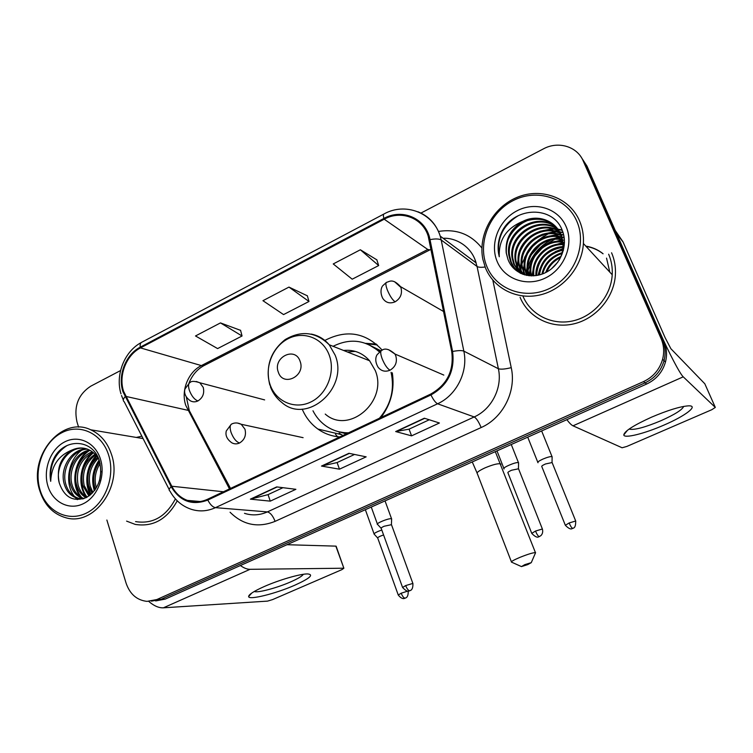 <?xml version="1.0" encoding="UTF-8"?>
<svg xmlns="http://www.w3.org/2000/svg" width="753" height="753" viewBox="0 0 753 753"><rect width="100%" height="100%" fill="white"/><g stroke="black" fill="none" stroke-linecap="round" stroke-linejoin="round"><path stroke-width="1.13" d="M302.198 409.105C305.699 417.341 310.923 423.977 317.87 429.031C324.43 433.69 331.744 436.316 339.801 436.919M380.952 417.529C391.005 404.107 394.788 389.197 392.304 372.801M382.242 350.183C365.751 332.478 346.615 329.24 324.854 340.441M155.664 600.932L165.236 599.096L646.648 384.03C656.249 379.465 662.527 372.133 665.473 362.024C667.271 354.945 666.772 348.14 663.986 341.598L587.001 166.121L581.26 157.302M151.438 601.158L161.067 599.313L645.095 382.825C654.752 378.232 661.078 370.853 664.042 360.678C665.85 353.552 665.351 346.691 662.546 340.111L585.119 163.552L662.546 340.111C665.351 346.691 665.85 353.552 664.042 360.678C661.078 370.853 654.752 378.232 645.095 382.825L161.067 599.313L151.438 601.158M560.467 237.44L556.731 238.579L560.467 237.44M554.726 239.341L544.259 245.422L554.726 239.341M532.023 259.907L528.06 270.195L532.023 259.907M126.598 521.114L135.229 524.408C153.075 527.175 167.081 519.306 177.237 500.811C167.081 519.306 153.075 527.175 135.229 524.408L126.598 521.114M520.078 297.294C528.201 317.258 550.857 328.967 573.174 324.006C595.491 319.187 613.911 298.056 615.37 275.165C615.869 267.259 614.599 259.804 611.577 252.782C614.599 259.804 615.869 267.259 615.37 275.165C613.911 298.056 595.491 319.187 573.174 324.006C550.857 328.967 528.201 317.258 520.078 297.294M123.614 391.381C118.296 375.615 126.25 355.068 140.482 347.905L384.209 219.208C401.038 209.805 422.631 217.815 428.175 236.066L451.734 351.707C454.115 370.683 447.075 384.811 430.631 394.111L207.546 499.258C200.778 502.336 194.048 502.712 187.337 500.387C180.598 497.837 175.421 493.111 171.788 486.231L123.614 391.381M122.955 391.72L171.157 486.692C180.033 501.404 192.25 505.865 207.8 500.058L430.951 394.939C447.809 385.414 455.028 370.918 452.581 351.472L430.019 239.652C426.311 218.568 402.46 207.95 383.908 218.436L140.246 347.171C125.657 354.503 117.515 375.559 122.955 391.72M527.665 271.984L527.109 275.447L525.217 268.746C521.923 249.667 543.864 231.387 561.936 237.656M376.858 259.851L360.358 249.77L333.24 263.945L352.206 279.194L378.674 265.555L376.801 259.7M240.584 330.36L220.469 322.905L195.498 335.96L217.608 348.583L242.042 335.989L240.546 330.209M307.356 295.816L288.964 287.091L262.948 300.692L283.561 314.585L308.984 301.482L307.309 295.665M141.856 436.175L136.274 437.437L141.856 436.175M106.87 520.041L126.099 583.18C129.911 594.164 136.886 600.226 147.033 601.383L156.85 599.539L643.514 381.611C653.246 376.989 659.6 369.544 662.593 359.303C664.41 352.131 663.911 345.232 661.087 338.605L583.208 160.954C577.184 146.364 558.105 140.783 543.346 148.906L420.955 213.071M120.555 370.561L90.727 386.195C78.274 394.421 73.681 406.3 76.957 421.821L78.585 427.167M276.699 486.909L295.882 489.309L270.261 501.14L250.391 499.154L276.699 486.909M424.334 418.216L439.413 422.998L411.58 435.855L395.673 431.554L424.334 418.216M348.931 453.306L366.156 456.845L339.462 469.175L321.484 466.069L348.931 453.306M339.462 469.175L337.099 462.558M354.55 454.454L337.024 462.587L321.484 466.069M411.58 435.855L409.058 429.154M429.248 419.779L409.001 429.182L395.673 431.554M270.261 501.14L268.04 494.617M282.959 487.69L267.964 494.655L250.391 499.154M288.964 287.091L308.984 301.482M220.469 322.905L242.042 335.989M360.358 249.77L378.674 265.555M543.977 236.131L538.593 240.038L543.977 236.131M526.422 254.147L524.559 257.498L526.422 254.147M294.668 585.269C275.767 593.628 248.584 600.414 248.622 596.555C248.706 594.494 253.959 591.133 264.369 586.483C279.288 579.876 300.428 573.777 307.601 573.918C314.152 574.605 309.841 578.389 294.668 585.269M254.279 591.463L254.467 591.538C257.959 593.016 277.179 587.848 290.602 581.918C297.906 578.699 302.16 576.158 303.346 574.294M148.746 601.412C153.96 605.901 158.845 608.038 163.41 607.812L267.522 601.12L272.548 599.614L341.89 569.635L343.867 568.242L335.847 546.132L286.978 544.711M240.395 565.522C243.906 568.063 247.135 569.334 250.052 569.315L343.594 568.214M108.677 455.236C102.06 433.436 79.997 423.139 61.934 432.664C43.768 441.87 33.603 468.272 39.956 489.582C46.037 511.005 67.544 522.375 86.153 513.217C104.855 504.388 115.567 476.903 108.677 455.236M111.538 454.596C107.585 442.613 100.638 434.34 90.708 429.784C61.755 415.562 28.181 456.196 39.702 490.467C44.38 505.112 53.19 514.233 66.132 517.829C94.04 526.083 122.805 486.56 111.538 454.596M95.499 489.262L94.549 486.419C92.563 477.571 94.285 469.42 99.716 461.956M96.393 487.85L96.017 486.56C94.116 478.503 95.49 470.841 100.121 463.566M92.111 493.366L88.638 485.845C86.388 474.559 89.372 465.053 97.589 457.335M92.93 492.518L90.125 485.986C87.922 475.228 90.614 465.994 98.201 458.285M88.929 496.02L82.632 485.271C80.223 471.98 84.355 461.627 95.047 454.2M89.711 495.455L84.138 485.412C81.757 472.611 85.607 462.446 95.697 454.897M85.974 497.752C81.258 494.919 78.114 490.561 76.542 484.678C73.107 472.046 80.289 455.913 92.355 451.838M86.689 497.385C82.397 494.486 79.526 490.297 78.067 484.828C75.601 470.088 80.59 459.264 93.033 452.365M83.225 498.674L83.225 498.674C76.778 496.509 72.486 491.643 70.349 484.085C66.509 470.098 75.752 452.327 89.532 450.087M82.952 498.919L76.994 498.175L84.035 498.561C77.954 496.208 73.907 491.427 71.902 484.235C68.175 470.587 76.862 453.221 90.247 450.473M76.994 498.175C70.509 495.992 66.208 491.097 64.061 483.473C59.732 468.131 71.497 448.76 86.586 448.873M78.557 498.298C72.09 496.123 67.779 491.229 65.643 483.624C61.445 468.63 72.523 449.654 87.329 449.127M99.509 480.762L100.949 471.246M59.28 483.012C64.391 497.517 73.474 502.336 86.539 497.469C98.483 489.412 102.85 477.477 99.631 461.664C93.551 438.613 64.259 437.361 53.868 458.483C50.404 465.806 49.34 473.43 50.696 481.336C51.411 465.834 58.536 455.396 72.053 450.012C60.551 457.429 56.296 468.432 59.28 483.012C54.508 466.578 68.551 446.087 84.298 448.299M72.053 450.012C77.408 447.602 82.566 447.338 87.536 449.202C92.374 451.103 96.168 454.548 98.907 459.518M47.797 485.657C52.503 502.138 69.06 510.769 83.291 503.71C97.598 496.895 105.768 475.905 100.525 459.311C95.499 442.604 78.623 434.613 64.711 441.889C50.724 448.92 42.874 469.279 47.797 485.657M135.559 521.603C152.624 524.295 165.905 516.727 175.411 498.9M50.696 481.336C49.331 465.467 54.828 453.504 67.186 445.456M81.813 497.611C71.027 485.497 74.782 460.356 89.033 450.793M87.113 497.159C77.615 485.421 80.891 462.493 93.523 452.76M91.009 494.392C85.051 480.885 86.943 468.121 96.695 456.102M94.869 490.156C91.941 480 93.438 470.22 99.358 460.798M77.371 499.653L75.375 497.62M74.434 496.443C64.363 484.348 67.949 460.196 81.428 450.435M82.115 498.768L81.475 498.053M80.505 496.858C70.584 484.866 74.114 461.062 87.386 451.358M86.491 497.262C76.759 485.431 80.138 462.097 93.09 452.402M90.529 494.806C83.762 483.85 86.548 465.025 96.318 455.631M94.379 490.805C91.075 480.122 92.647 469.863 99.095 460.036M527.749 564.599L531.27 562.651L524.813 564.628L521.452 566.595L527.749 564.599M511.56 562.227C510.685 561.738 513.452 560.128 519.871 557.389C527.721 554.246 532.908 552.655 535.43 552.608L535.298 553.333M300.089 361.252C295.195 345.985 272.492 357.468 278.299 372.133C282.996 387.419 305.982 376.095 300.089 361.252M325.24 414.075C348.771 435.102 388.36 401.198 375.229 370.467L369.601 360.772C362.579 352.884 353.901 349.448 343.566 350.456M379.418 351.924C365.44 339.848 349.994 337.965 333.08 346.305M379.86 351.566L368.546 344.516M368.612 359.661L367.351 359.887M355.331 351.406L347.425 351.99M339.631 431.94L347.764 433.173M312.975 410.79C315.968 416.682 320.034 421.529 325.155 425.351C332.092 430.405 339.885 432.89 348.535 432.806M379.427 418.244C390.911 404.747 394.788 389.433 391.071 372.321M342.841 435.488L339.132 433.126M365.6 343.321L376.34 344.083M381.78 529.999L378.1 531.411C374.853 532.889 373.563 533.849 374.213 534.301M383.569 534.941L380.566 536.07C378.222 537.134 377.281 537.821 377.752 538.131L398.177 594.804M552.1 457.24L552.015 456.619C550.358 456.412 547.356 457.222 542.969 459.057C538.941 460.911 537.265 462.126 537.962 462.709L538.028 462.728M552.015 456.619L541.642 430.942M552.109 462.54L545.445 463.989C542.527 465.326 541.313 466.192 541.812 466.596L565.249 525.048M391.626 519.429L391.193 518.713C388.077 518.252 374.947 523.806 377.554 524.474M391.475 524.69L384.152 526.243C381.686 527.373 380.707 528.107 381.225 528.446L402.507 587.255M518.553 463.349L518.384 462.643C515.937 461.702 501.216 468.121 504.058 468.874L504.162 468.912M518.535 468.78L511.541 470.249C508.623 471.594 507.428 472.479 507.974 472.893L531.656 533.124M663.873 425.125C644.361 433.69 623.964 438.754 623.785 434.905C624.482 431.168 633.715 425.266 651.496 417.19C667.751 410.281 680.034 406.498 688.336 405.848C699.405 405.274 685.334 415.967 663.873 425.125M629.282 428.946L629.837 429.248C635.155 430.019 645.566 427.158 661.096 420.654C674.848 414.489 682.369 409.736 683.639 406.422M616.848 234.145L659.779 332.007C668.72 352.498 680.11 374.166 683.244 376.829L715.312 407.429L704.827 383.795L670.895 348.733L665.097 337.636L623.079 241.995L616.425 233.392M566.849 419.675C569.4 423.054 571.452 425.097 573.014 425.812L622.1 447.771L626.825 446.444L711.764 409.726L715.312 407.429M603.078 253.808C598.08 249.902 592.404 247.417 586.041 246.372M615.192 230.38L623.079 241.995M576.836 221.297C566.755 197.531 536.663 188.241 513.066 200.646C489.328 212.713 477.195 243.115 486.777 266.298C496.011 289.641 525.34 300.372 549.784 288.371C574.379 276.718 587.274 244.876 576.836 221.297M579.528 220.845C569.588 197.54 541.087 187.243 517.095 197.352C493.008 207.207 477.779 235.04 482.889 259.418L485.44 267.842C493.733 288.493 517.076 300.391 540.089 294.922C563.103 289.604 582.05 267.306 583.396 243.511C583.848 235.491 582.558 227.943 579.528 220.845M561.851 229.458L558.801 230.051M558.613 230.098L557.615 230.343M557.126 230.474L555.008 231.086M554.039 231.406L549.906 233.016M547.968 233.929L538.047 240.376M526.582 253.761L521.998 263.785M524.615 274.873L521.443 265.602L520.53 269.273M520.483 269.536L519.947 272.727M526.573 275.344L524.465 268.124C521.123 248.791 543.61 230.38 561.785 237.129M525.095 275.005L522.206 266.242C518.713 246.146 542.847 227.35 561.277 235.585M522.77 274.224L519.937 269.094L518.365 263.042C514.657 241.685 541.558 222.333 560.251 233.148M523.241 274.421L520.709 269.725L519.137 263.691C515.476 242.579 541.812 223.34 560.467 233.628M520.944 273.311L516.812 266.534L515.231 260.434C511.343 238.042 540.541 218.323 559.272 231.303M521.387 273.555L517.603 267.174L516.021 261.093C512.172 238.965 540.786 219.33 559.526 231.755M563.508 237.007L564.355 239.209M520.21 273.16L519.579 272.595M519.203 272.247L513.64 263.926L512.049 257.78C507.974 234.334 539.562 214.332 558.161 229.552M519.626 272.53L514.44 264.585L512.849 258.448C508.821 235.265 539.797 215.33 558.453 229.985M523.213 221.203C510.75 228.498 505.084 239.068 506.214 252.923L507.936 259.258C513.057 273.904 531.213 280.144 545.953 272.407C560.769 264.858 568.289 245.487 562.378 230.7C553.408 205.296 514.638 206.576 502.298 230.945C498.637 238.249 497.385 245.723 498.552 253.366L499.277 256.764C498.533 239.84 506.505 227.99 523.213 221.203C537.162 214.04 554.867 220.224 560.665 234.07L562.98 244.923C562.999 250.438 561.691 255.587 559.065 260.35M523.42 274.497C517.179 271.729 512.84 267.324 510.402 261.282L508.802 255.079C504.529 230.531 538.649 210.341 556.909 227.895M507.936 259.258L506.336 253.017C505.687 237.779 512.689 226.973 527.354 220.591C542.574 216.648 553.926 221.391 561.38 234.804L563.696 245.638L563.366 250.533M521.095 273.584C516.445 270.685 513.151 266.807 511.221 261.94L509.621 255.756C505.395 231.491 538.866 211.339 557.239 228.3M551.271 268.981L557.926 262.035M545.652 272.567C548.363 265.282 553.446 259.907 560.891 256.444M546.772 271.974C549.417 265.668 553.973 260.867 560.439 257.554M541.868 274.167C544.391 263.418 551.13 256.246 562.086 252.65M542.734 273.847C545.36 263.917 551.733 257.14 561.86 253.535M538.696 275.09C540.616 261.253 548.617 252.707 562.707 249.459M539.449 274.911C541.548 261.818 549.257 253.582 562.595 250.222M535.882 275.617C535.035 260.999 547.864 247.163 562.962 246.608M536.56 275.513C537.849 259.512 546.64 250.109 562.924 247.295M533.303 275.843L533.246 275.429C530.667 259.201 546.254 242.786 562.952 243.991M533.924 275.814C531.59 259.889 546.527 243.878 562.971 244.631M530.912 275.862L530.366 273.038C527.486 255.747 545.492 238.56 562.736 241.562M531.496 275.871L531.091 273.64C528.277 256.613 545.699 239.605 562.811 242.155M528.672 275.683L527.439 270.6C524.304 252.283 544.588 234.447 562.34 239.285M529.218 275.739L528.173 271.212C525.105 253.149 544.824 235.463 562.453 239.84M522.206 266.242L521.443 265.602C517.913 245.262 542.584 226.352 561.089 235.087M497.027 261.178C504.181 279.128 526.752 287.241 545.445 277.989C564.232 269.009 574.059 244.706 566.134 226.644C558.472 208.44 535.449 201.183 517.264 210.671C498.966 219.895 489.591 243.36 497.027 261.178M522.902 296.023C530.592 314.782 551.977 325.682 572.929 320.891C593.891 316.222 611.05 296.23 612.217 274.741C612.613 267.494 611.417 260.651 608.65 254.203M499.277 256.764L498.599 253.413C497.262 237.026 503.908 224.403 518.525 215.537M507.268 241.591C510.694 232.724 516.822 225.938 525.641 221.231M517.556 268.859L518.177 258.335M521.085 249.61C524.088 243.379 528.681 238.306 534.865 234.381M543.666 230.474L553.559 229.11M555.074 229.157L557.606 229.401M558.029 229.458L558.594 229.552M558.613 229.552L562.246 230.39M520.37 269.452L520.972 271.645L521.283 260.51M524.502 251.398C527.335 245.892 531.486 241.308 536.955 237.656M546.094 233.402L556.138 231.924M557.681 231.971L560.251 232.216M560.693 232.272L561.296 232.366M561.324 232.376L563.084 232.724M523.721 272.125L524.333 262.646M527.938 253.083L532.644 246.485L538.941 240.951M548.476 236.273L558.67 234.701M560.232 234.738L560.966 234.785M561.39 234.823L562.849 234.983M526.648 274.374L527.345 264.727M531.43 254.618L540.795 244.292M550.82 239.115L561.164 237.43M562.745 237.468L563.724 237.524M529.463 275.767L530.319 266.769M535.016 255.945L542.452 247.765M553.107 241.911L562.51 240.141M563.075 240.122L563.611 240.113M538.386 275.165L538.988 272.652M559.705 250.081L562.755 249.083M512.172 231.726L516.247 227.199M517.283 266.346L518.61 254.655M539.845 231.331L552.269 228.752M554.048 228.771L556.994 229.006M557.502 229.072L558.218 229.185M558.274 229.194L562.124 230.098M520.314 268.67L521.791 256.745M542.198 234.334L554.839 231.585M556.646 231.595L559.639 231.83M560.157 231.896L560.919 232.009M560.985 232.028L562.99 232.432M523.589 273.772L523.363 271.899M523.288 270.948L524.935 258.778M544.504 237.299L557.371 234.371M559.197 234.371L560.834 234.456M561.06 234.475L562.246 234.597M562.773 234.672L563.573 234.795M526.403 275.316L526.3 274.308M526.225 273.188L528.032 260.764M546.744 240.235L559.856 237.11M562.265 237.12L563.592 237.204M529.105 275.391L531.1 262.703M548.937 243.144L562.293 239.802M531.919 275.88L534.141 264.576M551.074 246.024L562.849 242.588M563.479 242.532L564.477 242.466M537.971 275.25L540.136 268.172M555.177 251.709L562.802 248.669M165.236 599.096L156.85 599.539M663.986 341.598L661.087 338.605M646.648 384.03L643.514 381.611M140.482 347.905L201.38 365.591C188.071 372.086 180.72 390.939 185.803 405.453L229.486 488.923M438.491 231.453C456.29 228.639 470.757 234.155 481.882 248.029M169.199 489.572L124.236 401.791C122.748 400.747 123.021 399.09 125.045 396.822M430.951 394.939C433.389 399.862 435.611 402.808 437.587 403.777L215.471 507.654C212.741 507.155 210.181 504.623 207.8 500.058M452.581 351.472C458.012 350.427 461.768 350.314 463.839 351.133C468.366 371.671 456.525 395.316 437.587 403.777L474.202 416.946C491.737 409.256 502.637 387.616 498.382 368.744L477.063 266.477L475.068 259.907M244.499 513.33C252.133 515.767 259.757 515.297 267.371 511.908L215.471 507.654C207.329 511.334 199.206 511.861 191.093 509.235C181.934 506.11 174.903 500.067 169.98 491.107C168.597 490.325 168.992 488.857 171.157 486.692M430.019 239.652C435.347 238.626 439.084 238.748 441.211 240.009L463.839 351.133L498.382 368.744C500.839 369.535 505.122 369.168 511.24 367.652C516.586 391.127 502.976 418.056 481.139 427.544L275.09 521.358C258.034 528.126 243.021 525.086 230.07 512.228M418 211.791C428.928 216.196 436.345 224.3 440.223 236.113L441.211 240.009L477.063 266.477C478.484 267.371 481.167 267.541 485.101 266.995M383.908 218.436C383.155 215.659 383.211 214.153 384.086 213.927C405.199 202.039 433.079 212.619 440.223 236.113L476.131 262.882L475.152 259.964C469.74 245.346 454.774 237.534 443.159 238.306M383.71 214.125L141.941 342.163C140.463 342.728 139.898 344.394 140.246 347.171M492.81 280.107L511.24 367.652M583.208 160.954L585.119 163.552M275.09 521.358C272.953 515.843 270.383 512.689 267.371 511.908L474.202 416.946C476.404 418.226 478.72 421.765 481.139 427.544M384.209 219.208L427.77 249.478L201.38 365.591L204.75 365.205M125.657 396.36L189.304 410.62L230.512 488.433M171.788 486.231L223.443 491.765M190.66 413.181L189.304 410.62L186.368 397.198M429.888 249.827L427.77 249.478M349.336 453.381L322.086 466.069M277.151 486.965L251.069 499.107M424.692 418.329L396.2 431.582M250.052 569.315L163.41 607.812M500.886 464.573L500.604 463.848C497.902 463.321 492.726 464.657 485.064 467.848C478.852 470.747 476.273 472.686 477.327 473.684L511.391 561.794M329.287 355.294C323.169 338.172 303.817 330.567 288.22 338.671C272.53 346.512 264.134 367.906 270.101 384.689C275.833 401.584 294.818 409.886 310.801 402.008C326.877 394.384 335.64 372.293 329.287 355.294M270.374 386.703C272.793 393.122 276.596 398.365 281.782 402.431C306.697 425.021 349.034 388.275 335.16 355.19L329.212 344.77C324.336 339.048 318.35 335.48 311.224 334.078M337.664 431.45L346.286 433.869M380.971 350.813L366.673 343.726M264.642 399.909L199.837 382.769C194.763 381.074 191.573 380.933 190.283 382.355C188.344 383.249 188.024 385.884 189.332 390.261C191.563 396.031 194.425 399.589 197.935 400.944C202.839 397.81 204.609 393.292 203.235 387.39L199.837 382.769L196.251 381.47M189.615 382.712L184.956 389.019C184.41 390.92 183.694 395.927 190.198 400.709C192.655 402.14 195.234 402.215 197.935 400.944M408.164 591.133C408.54 598.268 404.973 597.938 405.707 597.92L405.058 598.183C403.73 597.967 402.45 596.31 401.198 593.204L398.252 595.03C402.723 600.593 405.152 597.873 404.587 598.362L405.34 598.098M407.646 591.143L401.198 593.204M443.63 311.535L400.549 286.658C392.501 277.885 389.357 281.82 386.694 282.281C385.451 282.808 385.649 285.34 387.277 289.849C389.79 295.891 392.417 299.882 395.137 301.812C400.634 298.348 402.544 293.538 400.869 287.392L394.572 281.707M386.298 282.488L382.788 285.716C382.675 285.613 378.928 290.404 382.646 298.169C385.687 302.753 389.847 303.967 395.137 301.812M575.781 521.217L575.687 520.991C575.876 529.623 572.355 527.825 573.184 528.201L572.638 528.408C571.687 528.004 570.529 526.187 569.155 522.968L565.343 525.283C571.489 531.505 572.525 527.712 572.28 528.578L572.817 528.371M551.977 462.21L575.687 520.991L569.155 522.968M412.964 583.669L412.87 583.424C413.293 590.851 409.576 590.531 410.347 590.493L409.66 590.766C408.295 590.521 406.968 588.79 405.669 585.57L402.591 587.5C408.681 593.91 409.519 590.004 409.34 590.907L409.961 590.681M303.101 437.672L241.224 424.278C237.892 422.649 234.776 422.527 231.886 423.92C229.9 424.852 229.618 427.666 231.039 432.373C233.345 438.284 236.178 441.823 239.548 442.999C244.612 439.865 246.419 435.272 244.97 429.21L241.224 424.278L237.336 423.017M231.265 424.24L226.276 430.97C225.749 433.201 225.119 438.067 231.849 442.82C234.324 444.148 236.894 444.204 239.548 442.999M391.353 524.342L412.87 583.424L405.669 585.57M542.471 529.255L542.376 529.001C543.073 531.674 542.593 533.877 540.936 535.599L539.204 536.625C538.141 536.23 536.908 534.376 535.505 531.053L531.75 533.378C537.849 539.75 539.092 535.967 538.819 536.804L539.421 536.578M443.809 375.079L394.92 353.995C389.31 349.053 384.905 347.858 381.696 350.418C380.274 351.077 380.406 353.816 382.1 358.626C384.623 364.753 387.268 368.612 390.026 370.203C395.551 366.824 397.462 362.014 395.777 355.755L394.92 353.995L388.529 349.656M381.272 350.644L377.197 354.607C376.811 355.039 373.695 359.821 378.147 367.285C381.31 371.163 385.272 372.142 390.026 370.203M518.393 468.413L542.376 529.001L535.505 531.053M683.244 376.829L573.014 425.812M616.622 233.637L622.665 241.252M609.789 272.097L606.542 258.119M602.993 253.667C597.957 249.695 592.235 247.182 585.815 246.118M558.717 236.884L553.747 238.692M551.281 239.84C539.892 245.845 532.126 254.872 527.975 266.929M526.554 272.548L526.366 273.621M341.363 434.613L317.87 429.031M665.473 362.024L662.593 359.303M121.515 395.523L123.294 399.918M120.988 393.866C115.134 374.881 124.377 351.463 141.263 342.53M187.337 500.387L200.317 501.536M188.965 383.126C192.26 375.079 197.23 369.252 203.875 365.657L431.074 249.271M251.756 593.053L248.622 596.555M336.13 546.179L343.867 568.242M143.079 438.575L90.708 429.784M477.044 472.95L472.253 461.937M531.27 562.651L535.59 552.664M495.305 451.64L535.43 552.608M369.601 360.772L329.212 344.77C315.949 331.847 301.247 330.134 285.105 339.631C270.412 351.472 265.329 366.655 269.847 385.169M521.255 566.501L511.786 562.246M377.328 344.959L366.72 343.745M335.48 434.283L337.551 436.712M377.601 537.915L374.326 534.329M365.356 509.696L374.053 533.858M527.731 437.154L537.783 462.248M552.043 462.248L552.109 456.666M371.257 507.061L377.375 523.984M381.056 528.201L377.677 524.512M385.037 500.905L391.56 518.789M391.419 524.38L391.654 518.836M496.989 450.887L503.851 468.366M511.268 444.505L518.469 462.662M518.469 468.451L518.572 462.719M627.475 430.274L623.785 434.905M629.837 429.248L629.612 428.721M563.696 245.638L562.98 244.923M533.717 275.824L533.246 275.429M531.091 273.64L530.366 273.038M528.173 271.212L527.439 270.6M525.217 268.746L524.465 268.124M519.137 263.691L518.365 263.042M516.021 261.093L515.231 260.434M512.849 258.448L512.049 257.78M509.621 255.756L508.802 255.079M612.217 274.741L583.396 243.511"/></g></svg>
